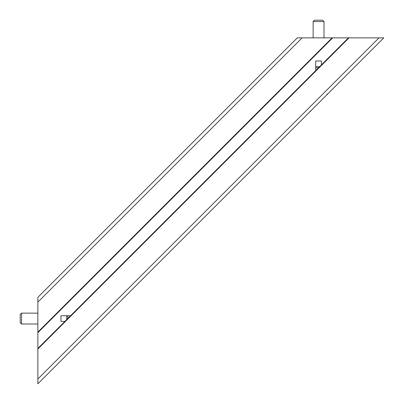 <?xml version="1.0" encoding="UTF-8"?>
<svg xmlns="http://www.w3.org/2000/svg" width="404" height="404" viewBox="0 0 404 404"><rect width="100%" height="100%" fill="white"/><g stroke="black" fill="none" stroke-linecap="round" stroke-linejoin="round"><path stroke-width="0.61" d="M318.569 21.558L324.008 21.558L322.644 20.2L314.494 20.2L313.135 21.558L318.569 21.558M315.716 67.766L318.539 67.766M315.716 70.589L315.716 60.969L321.422 60.969L321.422 64.882M64.882 321.422L60.969 321.422L60.969 315.716L70.589 315.716M326.826 94.844L327.104 93.986L326.826 94.844L383.8 37.865L378.997 37.865L380.245 37.865L378.997 37.865L37.865 378.997L37.865 297.319L297.319 37.865L383.8 37.865L37.865 383.8L37.865 378.997L37.865 383.8L310.317 111.353L310.035 111.055M315.716 60.969L321.422 60.969M332.103 37.865L332.679 37.865L332.103 37.865L37.865 332.103L37.865 332.679L37.865 332.103M348.44 37.865L37.865 348.44L348.44 37.865M332.679 37.865L37.865 332.679M37.865 378.997L37.865 380.245M310.317 111.353L111.353 310.317M21.558 313.135L20.2 314.494L20.2 322.644L21.558 324.008L21.558 313.135L37.865 313.135M67.766 315.716L67.766 318.539M60.969 315.716L60.969 321.422M315.716 66.675L319.63 66.675M349.016 37.865L37.865 349.016M302.121 37.865L37.865 302.121M66.675 315.716L66.675 319.63M324.008 37.865L324.008 21.558M313.135 37.865L313.135 21.558M94.844 326.826L37.865 383.8M297.319 37.865L37.865 297.319M21.558 324.008L37.865 324.008"/></g></svg>
